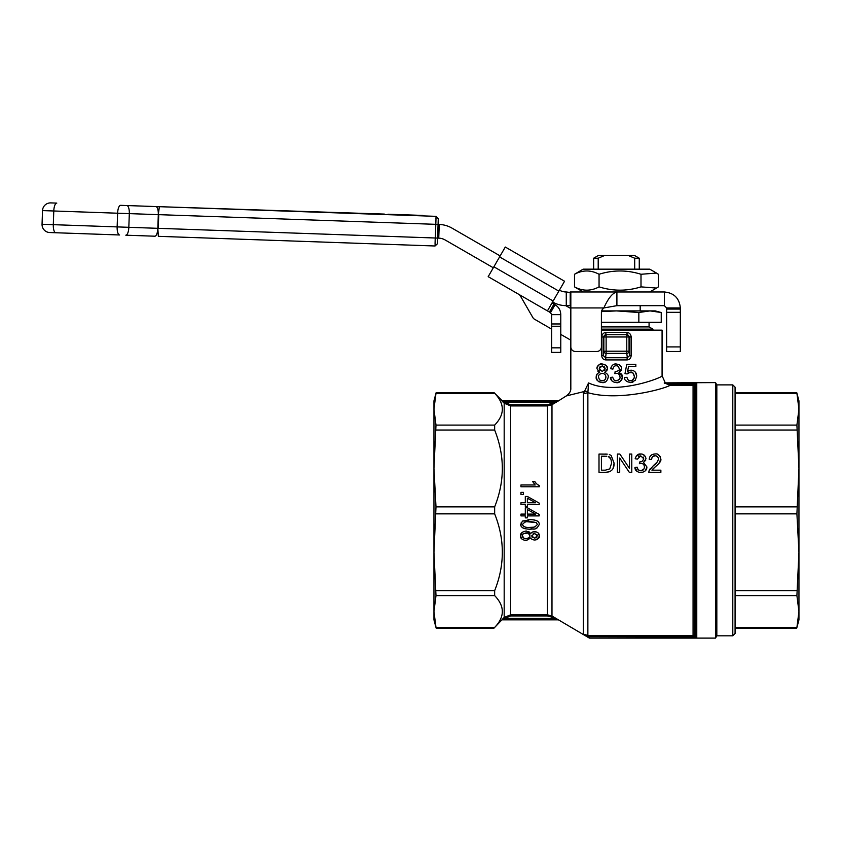 <?xml version="1.0" encoding="UTF-8"?>
<svg xmlns="http://www.w3.org/2000/svg" width="841" height="841" viewBox="0 0 841 841"><rect width="100%" height="100%" fill="white"/><g stroke="black" fill="none" stroke-linecap="round" stroke-linejoin="round"><path stroke-width="1.26" d="M564.553 281.251L505.283 247.033L564.553 281.251L547.438 310.886L550.519 312.663L555.081 304.757C558.739 307.028 560.632 310.329 560.779 314.639L560.779 323.964L551.654 323.964L551.654 352.4L560.779 352.4L560.779 347.838L551.654 347.838M551.654 326.245L560.779 326.245L560.779 323.964M560.779 326.245L560.779 347.838M560.779 314.639L551.654 314.639L551.654 323.964M560.779 352.4L551.654 352.4M549.415 312.032L553.977 304.127L552.011 302.981M553.977 304.127L555.081 304.757M551.654 314.639L550.519 312.663M547.438 310.886L488.179 276.668L505.283 247.033M570.829 340.195L560.779 334.392M551.654 329.125L534.529 319.233A4.562 4.562 0 0 1 532.858 317.562L520.4 295.979A4.562 4.562 0 0 0 518.729 294.308M565.762 305.661L570.829 308.584M422.97 215.433L387.943 214.213M435.932 218.692L436.08 216.347L159.369 206.686L384.379 214.087M422.96 215.895L417.641 215.254M410.608 215.002L407.401 214.897M407.38 215.349L400.505 214.655M389.246 214.255L399.528 214.623M384.369 214.55L377.945 213.866M438.277 218.713L438.077 224.41L438.277 218.713L436.08 216.347L435.049 245.993L158.339 236.332L435.049 245.993L437.404 243.785L437.604 238.087L437.404 243.785M435.06 243.648L435.228 238.003L158.266 228.332L158.749 214.655L439.233 224.452L438.75 238.129L437.604 238.087L438.077 224.41M423.58 215.916L436.08 216.347M158.339 236.332L157.835 228.321A7.989 2.733 92 0 1 154.828 236.205L125.824 235.196A7.989 2.733 92 0 0 128.831 227.312L117.141 226.902A7.989 2.733 92 0 0 119.59 234.975L55.748 232.747L119.59 234.975M42.523 210.597L53.782 210.986A7.989 2.733 -88 0 1 56.789 203.101L50.786 202.902A7.989 7.989 0 0 0 42.523 210.597L42.05 224.274A7.989 7.989 0 0 0 49.756 232.536L55.748 232.747L49.756 232.536M120.62 205.33L126.865 205.551L120.62 205.33A7.989 2.733 -88 0 0 117.614 213.215L129.314 213.625A7.989 2.733 -88 0 0 126.865 205.551L159.369 206.686L158.308 214.644A7.989 2.733 -88 0 0 155.858 206.571M552.579 301.993A27.375 27.375 0 0 0 566.266 305.661L570.219 305.661L570.219 291.974L616.905 291.974L616.905 305.661L664.358 305.661L664.358 291.974L616.905 291.974C612.553 292.92 608.211 298.25 603.859 307.943L602.734 309.078A4.562 4.562 0 0 0 601.399 312.305L601.399 346.913A4.562 4.562 0 0 1 596.837 351.475L575.391 351.475A4.562 4.562 0 0 1 570.829 346.913L570.829 292.573L566.266 291.974A13.687 13.687 0 0 1 559.423 290.145M616.905 291.974L616.905 305.661L603.859 307.943L570.829 307.943M664.358 291.974L664.358 291.974C674.051 292.92 679.381 298.24 680.327 307.943L666.64 307.943L664.358 305.661L664.358 291.974M438.75 238.129A13.687 13.687 0 0 1 445.12 239.958L493.31 267.774M500.153 255.927L451.964 228.1A27.375 27.375 0 0 0 439.233 224.452M570.829 305.746L570.219 305.661M666.64 307.943L666.64 351.475L680.327 351.475L680.327 307.943M635.849 269.162L649.757 269.162L656.527 273.073L641 274.271C627.018 269.877 613.036 269.877 599.055 274.271C590.876 269.877 582.687 269.877 574.508 274.271L583.149 269.162L635.849 269.162M583.149 291.974L574.508 286.876C582.687 291.259 590.876 291.259 599.055 286.876C613.036 291.259 627.018 291.259 641 286.876L656.527 288.074L658.398 286.876L658.398 274.271L656.527 273.073M641 274.271L641 286.876M599.055 274.271L599.055 286.876M574.508 274.271L574.508 286.876M598.203 269.162L598.203 258.219L604.647 255.475L628.248 255.475L634.703 258.219L639.265 258.219L639.265 269.162M634.703 258.219L634.703 269.162M593.641 269.162L593.641 258.219L598.203 258.219M534.519 538.198L531.712 535.833L534.645 533.436L537.431 535.822L534.519 538.198M525.12 538.703L526.13 538.797C523.438 538.324 522.219 537.336 522.471 535.833C521.904 534.613 523.155 533.615 526.214 532.847C528.8 533.236 530.019 534.214 529.872 535.78C530.082 537.357 528.831 538.356 526.13 538.797L529.115 537.662M530.85 533.793L526.235 531.007C522.093 531.764 520.222 533.373 520.642 535.822C520.085 538.145 521.925 539.743 526.161 540.637L530.85 537.893C530.86 538.871 532.08 539.586 534.508 540.038C538.503 538.892 540.08 537.473 539.26 535.791C539.428 533.478 537.862 532.08 534.561 531.596C532.111 532.027 530.871 532.763 530.85 533.793L528.695 531.47M534.645 533.436L533.11 533.741M531.712 535.833L532.279 537.315M527.696 533.068L523.754 533.52M522.471 535.833L523.796 538.177M536.116 539.817L534.508 540.038C532.101 539.586 530.881 538.881 530.85 537.893L526.161 540.637M521.42 538.44L520.642 535.822L522.356 532.248M535.885 537.946L536.936 537.178M537.431 535.822L536.905 534.392M529.872 535.78L528.421 533.394M538.419 533.257L539.26 535.791L538.513 538.198M538.051 538.713L536.926 539.502M532.805 531.901L536.6 531.964M525.31 502.76L520.947 502.76L520.947 504.558L525.31 504.558L525.31 506.524L527.37 506.524L527.37 504.558L539.197 504.558L539.197 503.097L527.37 496.442L525.31 496.442L525.31 502.76M527.37 502.76L527.37 498.208L535.58 502.76L527.37 502.76M527.37 509.551L535.58 514.093L527.37 514.093L527.37 509.551M520.947 514.093L520.947 515.89L525.31 515.89L525.31 517.867L527.37 517.867L527.37 515.89L539.197 515.89L539.197 514.429L527.37 507.785L525.31 507.785L525.31 514.093L520.947 514.093M527.37 517.867L525.31 517.867M534.687 481.409L532.521 481.409L535.212 484.984L520.947 484.984L520.947 486.781L539.26 486.781L539.26 485.625C536.547 483.995 535.023 482.587 534.687 481.409L536.306 483.533M537.63 484.689L539.26 485.625M529.946 527.381C525.73 527.749 523.239 526.771 522.471 524.458C525.005 521.588 527.496 520.611 529.946 521.536L536.106 522.461L537.41 524.448C534.929 527.318 532.437 528.295 529.946 527.381L533.415 527.202M529.946 519.706L522.513 521.147L520.642 524.458C520.737 527.465 523.838 529.052 529.946 529.22C532.952 528.106 535.559 531.596 539.26 524.458C539.344 521.283 536.243 519.696 529.946 519.706L528.001 519.759M537.41 524.448L536.106 522.461L526.424 521.714M526.256 521.735L524.521 522.124M523.113 525.909L524.7 526.844M525.226 528.8L522.745 527.885M520.936 525.982L521.283 522.293M522.513 521.147L523.207 520.779M533.604 527.181L535.412 526.771M537.483 527.685L535.812 528.474M534.109 528.915L529.946 529.22M536.705 520.8L537.525 521.262M523.491 492.363L520.947 492.363L520.947 494.413L523.491 494.413L523.491 492.363M624.6 377.514C624.022 379.775 625.988 381.467 630.466 382.602L635.249 380.395L636.7 376.095C636.469 372.468 634.577 370.503 631.023 370.187L627.575 371.323L628.563 366.424L635.838 366.424L635.838 364.29L626.766 364.29L625 373.656L627.102 373.94L630.424 372.164C632.327 371.701 633.62 373.078 634.314 376.305C634.45 378.755 633.168 380.248 630.456 380.773C628.784 380.973 627.617 379.817 626.944 377.315L624.6 377.514M628.669 370.702L629.299 370.45M630.235 370.24L633.399 370.671M635.46 372.29L636.7 376.095L635.249 380.395M632.884 382.182L630.466 382.602L626.755 381.509M632.453 372.647L628.479 372.647M627.859 373.068L627.102 373.94M634.314 376.305L632.874 372.931M632.411 380.216L634.125 377.84M628.017 379.775L628.711 380.311M605.93 377.115C605.73 379.428 604.5 380.647 602.24 380.773C600.485 381.225 599.244 379.974 598.529 377.031C598.35 375.086 599.57 373.867 602.177 373.372C604.542 373.583 605.804 374.823 605.93 377.115L605.247 379.323M604.553 370.503L605.173 368.726L602.24 371.533L599.265 368.6L602.23 365.814L605.173 368.726L604.479 366.802M599.707 372.395C597.299 373.204 596.143 374.739 596.216 377.01C595.722 379.754 597.72 381.614 602.23 382.602C605.278 383.002 607.276 381.162 608.232 377.083C608.632 375.412 607.486 373.846 604.784 372.395L607.486 368.736C607.738 366.255 605.972 364.668 602.188 363.974C599.759 363.428 598.025 364.994 596.952 368.684L599.707 372.395L597.73 371.06M599.265 368.6L599.875 370.471M600.4 366.371L599.454 367.58M600.169 380.185L602.24 380.773L604.395 380.153M599.896 374.108L599.307 374.687M605.425 381.867L602.23 382.602L598.908 381.793M597.31 380.374L596.216 377.01L597.184 373.961M606.477 365.846L607.486 368.736L606.739 371.049M596.952 368.684C596.732 366.182 598.477 364.616 602.188 363.974L605.93 365.267M614.624 380.363L616.253 380.752C614.897 381.257 613.709 380.069 612.679 377.167L610.44 377.462C610.64 380.437 612.574 382.15 616.232 382.602C618.955 383.275 621.005 381.372 622.382 376.905C622.403 380.09 620.353 381.993 616.232 382.602M613.467 379.28L613.962 379.89M615.023 372.248L614.855 373.646L616.432 373.393C618.156 373.078 619.354 374.256 620.006 376.947C620.364 378.713 619.113 379.974 616.253 380.752L616.516 380.752M617.746 380.468L619.323 379.175M620.006 376.947L619.659 375.317M619.27 374.697L618.619 374.066M621.846 374.508L622.382 376.905L618.976 372.405L621.488 368.705C621.72 366.224 619.943 364.647 616.148 363.974C613.31 363.922 611.481 365.499 610.661 368.705L612.9 369.115C613.531 366.697 614.634 365.593 616.19 365.814C617.651 365.551 618.65 366.508 619.186 368.663C619.943 369.788 618.703 370.797 615.454 371.711L615.097 371.69M612.027 380.973L610.44 377.462M618.976 372.405L621.646 374.182M621.215 370.187L620.574 371.249M618.923 364.626L619.954 365.33M610.661 368.705C611.743 365.299 613.573 363.722 616.148 363.974M618.671 366.991L617.998 366.329M601.399 330.135L662.077 330.135L662.077 375.759C663.917 376.978 616.327 395.848 588.563 382.928C565.226 390.119 565.226 390.119 588.563 382.928L583.307 393.83L587.87 392.684L588.563 382.928M503.296 401.798L502.76 400.852L501.951 400.999L504.18 403.228L510.624 405.909L510.624 404.773L504.978 402.429L504.852 401.157L501.951 400.999L504.852 402.292L553.841 402.292L553.841 401.157L557.499 401.483L566.256 395.953C569.525 393.599 571.05 390.96 570.818 388.058L570.829 346.913M601.736 355.596C601.998 358.403 603.449 359.843 606.088 359.927L626.818 359.927C629.436 359.853 630.887 358.403 631.17 355.596L631.17 336.978C630.876 334.171 629.404 332.658 626.776 332.416L606.119 332.416C603.502 332.647 602.04 334.171 601.736 336.978L601.736 355.596L603.281 355.596L605.562 357.719L606.088 359.927M435.995 595.607L494.655 595.607C504.873 606.214 504.873 616.821 494.655 627.428L435.995 627.428L433.956 611.523L433.956 468.448L435.995 506.86L433.956 552.253L435.995 595.607L433.956 611.523L433.956 619.849L436.164 628.122L494.014 628.122L502.287 619.481L504.852 619.554L504.852 618.419L502.287 619.481M504.852 619.554L553.841 619.554L553.841 618.419L557.772 619.449L551.98 616.022L547.417 614.803L510.624 614.803L504.18 617.483L502.624 619.039M501.951 400.516L494.014 392.589L436.164 392.589L433.956 400.852L433.956 409.189L435.995 393.283L494.655 393.283C504.873 403.89 504.873 414.497 494.655 425.104L435.995 425.104L433.956 468.448L433.956 409.189L435.995 425.104M435.995 430.035L494.655 430.035L494.655 425.104M494.655 430.035C504.873 455.643 504.873 481.252 494.655 506.86L435.995 506.86M435.995 513.851L494.655 513.851L494.655 506.86M494.655 513.851C504.873 539.449 504.873 565.057 494.655 590.666L435.995 590.666M494.655 595.607L494.655 590.666M494.014 628.122L494.655 627.428M504.978 402.429L504.18 403.228L504.18 617.483L504.978 618.282L510.624 615.938L510.624 405.909L547.417 405.909L551.98 404.679L557.499 401.483L547.417 404.773L510.624 404.773M553.841 619.554L557.772 619.449L589.373 638.098L692.185 637.846L692.185 636.711L587.533 636.711L589.373 637.846M587.218 636.521L587.87 636.542L587.87 635.407L583.307 634.177L587.533 636.711M566.256 395.953L584.569 391.433L587.743 391.359M715.512 382.602L716.826 384.884L716.826 635.817L715.512 638.098L715.512 382.602L665.473 382.876M637.299 471.633L634.944 467.48C634.913 470.266 636.837 471.99 640.737 472.631C644.91 471.969 646.96 470.066 646.887 466.923L643.481 462.434L646.004 458.734C645.32 455.528 643.544 453.951 640.653 454.003C638.109 453.709 636.28 455.286 635.165 458.734L637.404 459.133L640.695 455.843L643.691 458.692C642.871 461.068 641.63 462.087 639.959 461.741L639.36 463.675L640.937 463.423C642.955 463.359 644.153 464.547 644.511 466.965C643.996 469.646 642.745 470.918 640.758 470.781C638.414 470.298 637.226 469.099 637.184 467.197L634.944 467.48L637.184 467.197L637.972 469.31M643.691 458.692L643.207 457.052M640.695 455.843L638.687 456.526M636.322 458.944L635.165 458.734M636.185 456.169L640.653 454.003M643.197 454.539L645.573 456.842M645.73 460.174L643.481 462.434L646.887 466.923L645.415 470.697M639.36 463.675L640.579 463.444M644.511 466.965L643.996 465.052M638.55 469.993L640.758 470.781L643.764 469.289M607.244 454.151L599.002 454.077L599.002 472.327L605.594 472.327C611.428 472.106 614.256 469.036 614.088 463.107L613.131 468.069M605.289 454.077L606.96 454.129M606.067 456.243L606.76 456.285M610.818 458.944L608.369 456.61C610.114 456.81 611.186 458.955 611.596 463.065L609.778 468.889L605.31 470.172L609.778 468.889M609.504 471.706L605.594 472.327M614.088 463.107L611.207 455.643L614.088 463.107M610.45 455.097L609.315 454.56M605.31 470.172L601.42 470.172L601.42 456.232L605.257 456.232M617.399 454.077L617.399 472.327L619.712 472.327L619.712 457.998L629.31 472.327L631.78 472.327L631.78 454.077L629.478 454.077L629.478 468.405L619.88 454.077L617.399 454.077M648.81 472.327L649.073 470.771L648.81 472.327L660.868 472.327L660.868 470.172L651.922 470.172L655.454 466.66L653.142 468.679M655.454 466.66C659.575 463.328 661.373 460.794 660.837 459.07C659.701 455.076 657.809 453.394 655.15 454.003C651.512 454.119 649.536 455.875 649.231 459.281L651.533 459.512C652.101 456.716 653.289 455.496 655.097 455.854C656.863 455.633 657.998 456.684 658.535 459.018C657.483 462.087 655.801 464.274 653.478 465.578L649.073 470.771L649.904 469.183M649.935 469.131L650.45 468.448M653.478 465.578L657.315 461.94M657.641 456.821L656.39 456.053M652.879 468.942L651.922 470.172M660.837 459.07L658.934 463.423M658.398 454.771L660.227 456.621M650.23 456.232L651.775 454.802M649.967 459.354L649.231 459.281M655.097 455.854L652.973 456.453M652.858 456.526L651.975 457.557M631.17 336.978L629.625 336.978L627.291 334.697L626.776 332.416M626.818 359.927L627.333 357.719L629.625 355.596L631.17 355.596M606.119 332.416L605.604 334.697L603.281 336.978L601.736 336.978M626.776 334.697L626.776 351.202L629.057 351.202L629.057 336.978L606.13 336.978L606.13 353.399L626.776 353.399L627.333 357.719L605.562 357.719L606.13 353.399A2.281 2.197 -172.6 0 1 603.849 351.202L603.281 355.596L603.281 336.978L603.849 336.978A2.281 2.281 -90 0 1 606.13 334.697L626.776 334.697A2.281 2.281 90 0 1 629.057 336.978L629.625 336.978L629.625 355.596L629.057 351.202A2.281 2.197 172.6 0 1 626.776 353.399L626.776 351.202L603.849 351.202L603.849 336.978L606.13 336.978L606.13 334.697M668.458 382.855L668.469 384.001L693.657 384.001L693.657 382.855L664.243 382.907L670.098 385.304C664.369 388.889 618.566 401.577 587.87 392.684C618.534 401.567 664.358 388.899 670.098 385.304L693.068 385.304L696.769 383.012L694.046 382.855L693.962 383.916L695.959 383.349L695.959 637.268L692.185 636.711L692.027 635.407L587.87 635.407L587.87 392.684M587.87 636.542L692.027 636.542L693.604 635.985L692.027 635.407M693.604 635.985L694.677 635.985L693.068 635.386L693.068 384.158L670.098 384.158L670.098 385.304M692.185 637.846L696.769 637.604L694.677 635.985L694.677 384.631L693.068 384.158M662.077 375.759L665.168 382.602L664.306 383.254L670.098 384.158M715.512 638.098L589.373 638.098M798.95 607.307L798.95 552.253L798.95 619.849L796.732 628.122L735.076 628.122M735.076 392.589L796.732 392.589L798.95 400.852L798.95 468.448L798.95 413.404M798.95 468.448L798.95 552.253L796.911 513.851L798.95 468.448L796.911 425.104L798.95 409.189L796.911 393.283L735.076 393.283M735.076 627.428L796.911 627.428L798.95 611.523L796.911 595.607L798.95 552.253M732.795 635.817L735.076 633.536L735.076 387.165L732.795 384.884L732.795 635.817L716.826 635.817M639.265 258.219L634.524 255.475L628.248 255.475M604.647 255.475L598.382 255.475L593.641 258.219M601.399 322.303L661.236 322.303L661.236 312.505L650.04 310.897L655.234 310.897L661.236 312.505M601.62 310.897L650.04 310.897L638.845 312.505L638.845 322.303M638.845 312.505L616.453 310.897L601.441 311.643M649.073 322.303L649.073 326.907L652.952 329.146L601.399 329.146M649.073 326.907L601.399 326.907M640.18 305.661L640.18 310.897M558.855 291.133L499.586 256.915M493.877 266.786L553.147 301.004M437.604 238.087L435.228 238.003M157.835 228.321L128.831 227.312L129.314 213.625L158.308 214.644L157.835 228.321M42.05 224.274L53.298 224.673L53.782 210.986L117.614 213.215L117.141 226.902L53.298 224.673A7.989 2.733 92 0 0 55.748 232.747M566.266 305.661L566.266 291.974M666.64 309.078L680.327 309.078M666.64 312.305L680.327 312.305M666.64 346.913L680.327 346.913M547.417 404.773L547.417 615.938L551.412 617.01L551.98 616.022L551.98 404.679L551.412 403.701M551.412 617.01L553.841 618.419L504.978 618.282M583.307 393.83L583.307 634.177M510.624 615.938L547.417 615.938M696.769 637.604L696.769 383.012M553.841 401.157L504.852 401.157M735.076 595.607L796.911 595.607M796.911 425.104L735.076 425.104M735.076 430.035L796.911 430.035M796.911 506.86L735.076 506.86M735.076 513.851L796.911 513.851M796.911 590.666L735.076 590.666M649.757 291.974L656.527 288.074M502.287 619.849L557.772 619.849M557.772 400.852L502.76 400.852M716.826 384.884L732.795 384.884M652.952 329.146L652.952 330.135"/></g></svg>
